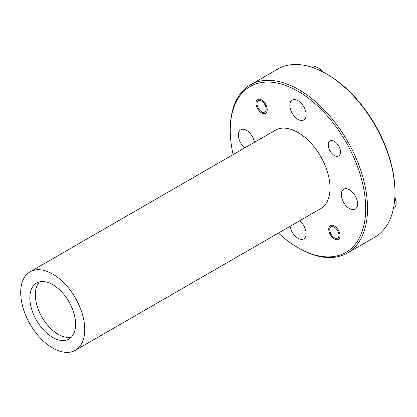 <?xml version="1.0" encoding="UTF-8"?>
<svg xmlns="http://www.w3.org/2000/svg" width="417" height="417" viewBox="0 0 417 417"><rect width="100%" height="100%" fill="white"/><g stroke="black" fill="none" stroke-linecap="round" stroke-linejoin="round"><path stroke-width="0.63" d="M394.842 197.674A6.469 3.737 60 0 1 396.15 202.125L396.15 203.444A8.09 4.67 -120 0 0 394.8 198.403M393.617 207.645L394.477 207.15A8.09 4.67 -120 0 0 396.15 203.444M334.377 237.789A6.469 3.737 -120 0 0 338.953 235.146A6.469 3.737 -120 0 0 334.377 227.223A6.469 3.737 -120 0 0 329.805 229.866A6.469 3.737 -120 0 0 334.377 237.789L335.43 238.399L334.377 237.789M321.325 71.14A8.09 4.67 -120 0 0 317.634 67.45L318.776 68.112A6.469 3.737 60 0 1 321.976 71.463M318.776 68.112L317.634 67.45A8.09 4.67 -120 0 0 313.589 67.048L312.734 67.544M261.579 111.699A6.469 3.737 -120 0 0 266.155 109.056A6.469 3.737 -120 0 0 261.579 101.133A6.469 3.737 -120 0 0 257.008 103.776A6.469 3.737 -120 0 0 261.579 111.699L262.632 112.309L261.579 111.699M334.377 141.363A8.674 5.004 -120 0 0 330.045 140.936A8.674 5.004 -120 0 0 328.716 147.884A8.674 5.004 -120 0 0 334.377 155.525A8.674 5.004 -120 0 0 338.713 155.953A8.674 5.004 -120 0 0 340.043 149.005A8.674 5.004 -120 0 0 334.377 141.363M334.377 226.009A7.959 4.597 -120 0 0 330.4 225.613A7.959 4.597 -120 0 0 329.18 231.993A7.959 4.597 -120 0 0 334.377 239.004A7.959 4.597 -120 0 0 338.359 239.4A7.959 4.597 -120 0 0 339.579 233.02A7.959 4.597 -120 0 0 334.377 226.009M261.579 99.918A7.959 4.597 -120 0 0 257.602 99.522A7.959 4.597 -120 0 0 256.382 105.902A7.959 4.597 -120 0 0 261.579 112.913A7.959 4.597 -120 0 0 265.561 113.309A7.959 4.597 -120 0 0 266.781 106.929A7.959 4.597 -120 0 0 261.579 99.918M349.456 208.583A11.52 6.651 60 0 1 341.93 198.435A11.52 6.651 60 0 1 343.697 189.203A11.52 6.651 60 0 1 349.456 189.777A11.52 6.651 60 0 1 356.978 199.925A11.52 6.651 60 0 1 355.216 209.157A11.52 6.651 60 0 1 349.456 208.583M299.75 220.744A11.52 6.651 60 0 1 305.802 230.789A11.52 6.651 60 0 1 303.738 238.873A11.52 6.651 60 0 1 297.978 238.305A11.52 6.651 60 0 1 290.029 226.353M244.732 147.899A11.52 6.651 60 0 1 238.686 137.855A11.52 6.651 60 0 1 240.745 129.765A11.52 6.651 60 0 1 246.504 130.339A11.52 6.651 60 0 1 254.453 142.286M297.978 119.424A11.52 6.651 60 0 1 290.456 109.275A11.52 6.651 60 0 1 292.223 100.044A11.52 6.651 60 0 1 297.978 100.617A11.52 6.651 60 0 1 305.505 110.766A11.52 6.651 60 0 1 303.738 119.997A11.52 6.651 60 0 1 297.978 119.424M52.724 284.639A32.354 18.682 -120 0 0 36.55 283.039A32.354 18.682 -120 0 0 31.588 308.961A32.354 18.682 -120 0 0 52.724 337.473A32.354 18.682 -120 0 0 68.904 339.078A32.354 18.682 -120 0 0 73.861 313.151A32.354 18.682 -120 0 0 52.724 284.639M39.526 281.856A32.354 18.682 -120 0 0 37.9 308.309A32.354 18.682 -120 0 0 58.218 334.304A32.354 18.682 -120 0 0 71.411 337.087M327.267 74.356L326.349 73.83L327.262 74.356A95.769 55.294 60 0 1 327.267 74.356A95.769 55.294 60 0 1 394.982 191.653L394.982 192.706A97.062 56.04 -120 0 0 326.349 73.83L326.349 73.83A97.062 56.04 -120 0 0 277.816 69.024L250.362 84.87A97.062 56.04 60 0 1 298.895 89.681A97.062 56.04 60 0 1 362.305 175.213A97.062 56.04 60 0 1 347.429 252.994A97.062 56.04 60 0 1 298.895 248.183L297.978 247.656A95.769 55.294 -120 0 0 365.699 208.557A95.769 55.294 -120 0 0 297.978 91.266A95.769 55.294 -120 0 0 230.262 130.365A95.769 55.294 -120 0 0 233.139 154.592M347.429 252.994L374.883 237.143A97.062 56.04 -120 0 0 394.982 192.706M75.373 350.285L320.626 208.688A45.297 26.151 -120 0 0 327.569 172.393A45.297 26.151 -120 0 0 297.978 132.476A45.297 26.151 -120 0 0 275.329 130.234L30.076 271.827A45.297 26.151 -120 0 0 23.133 308.127A45.297 26.151 -120 0 0 52.724 348.044A45.297 26.151 -120 0 0 75.373 350.285A45.297 26.151 -120 0 0 82.316 313.985A45.297 26.151 -120 0 0 52.724 274.073A45.297 26.151 -120 0 0 30.076 271.827M278.436 233.046A95.769 55.294 -120 0 0 297.978 247.656L298.895 248.183M230.262 130.365L230.262 129.306A97.062 56.04 60 0 1 250.362 84.87M329.805 229.866L329.805 228.542M257.008 103.776L257.008 102.452"/></g></svg>
